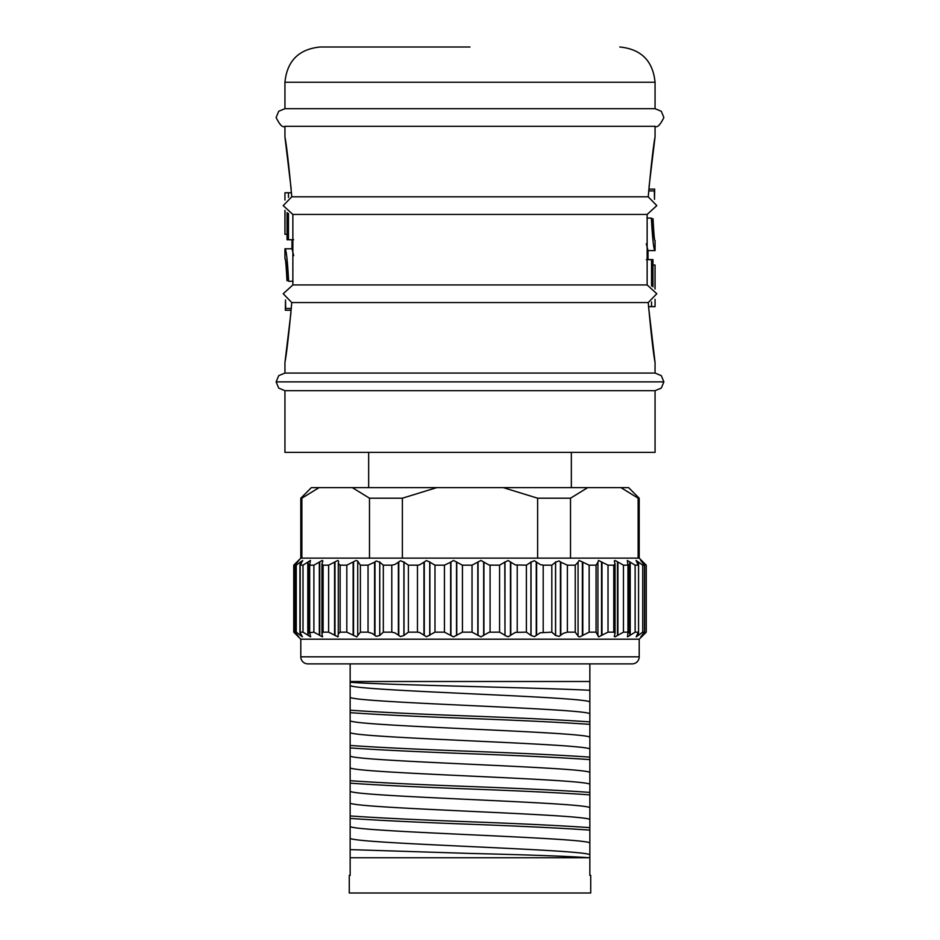<?xml version="1.0" encoding="UTF-8"?>
<svg xmlns="http://www.w3.org/2000/svg" width="940" height="940" viewBox="0 0 940 940"><rect width="100%" height="100%" fill="white"/><g stroke="black" fill="none" stroke-linecap="round" stroke-linejoin="round"><path stroke-width="1.41" d="M651.538 301.94L651.538 306.628L648.541 306.628L655.062 362.488C653.347 353.534 651.067 333.559 648.236 302.562L656.79 293.75L647.143 284.938L647.143 214.438L292.857 214.438L283.21 205.625L291.764 196.812C288.933 165.839 286.653 145.864 284.938 136.888L284.938 126.312L655.062 126.312C657.318 127.875 660.256 124.938 663.875 117.5L661.29 111.273L655.062 108.688L284.938 108.688L278.71 111.273L276.125 117.5C279.744 124.938 282.682 127.875 284.938 126.312L655.062 126.312L655.062 136.888L649.058 186.661M470 47L320.188 47L470 47M655.062 390.688L284.938 390.688L284.938 452.375L655.062 452.375L655.062 390.688L661.29 388.103L663.875 381.875L276.125 381.875L278.71 388.103L284.938 390.688M648.236 302.562L291.764 302.562L283.21 293.75L292.857 284.938L292.857 214.438M647.143 214.438L656.79 205.625L648.236 196.812C651.067 165.839 653.347 145.864 655.062 136.888M638.131 558.125L638.131 498.2L639.2 498.2L628.625 487.625L311.375 487.625L300.8 498.2L301.869 498.2L301.869 558.125L369.49 558.125L369.49 498.2L402.379 498.2L402.379 558.125L639.2 558.125L646.25 565.175L642.76 562.825M450.648 635.135L450.648 562.191L453.527 560.452L462.433 565.175L472.033 565.175L480.986 560.44L483.936 562.191L483.936 635.135L480.986 636.885L472.033 632.15L462.433 632.15L453.527 636.874L444.432 632.15L434.985 632.15L426.466 636.78L419.569 632.456L417.466 632.15L408.395 632.15L403.906 635.475L400.487 636.591L394.929 632.855L391.792 632.15L383.32 632.15L379.725 635.475L376.212 636.333L372.134 633.407L368.045 632.15L360.384 632.15L356.765 636.885L346.813 632.15L340.139 632.15L338.282 633.936L338.012 636.885L328.612 632.15L323.102 632.15L321.927 633.278L322.502 636.885L313.889 632.15L309.037 632.761L309.037 564.564L309.671 565.175L310.435 560.44L303.009 565.175L299.942 564.928L299.93 632.397L302.433 636.838L296.253 632.15L294.855 632.197L294.855 565.128L298.838 560.44L293.914 565.175M300.271 564.071L300.271 562.191L296.253 565.175L294.901 565.175L294.901 632.15L298.838 636.885L293.762 632.15L300.8 639.2L639.2 639.2L646.25 632.15L640.786 636.885L644.382 632.15L642.737 632.15L636.192 636.885L638.236 632.15L635.135 632.15L627.52 636.885L627.955 632.15L623.467 632.15L614.96 636.885L614.255 636.333L615.077 633.395L613.773 632.15L608.016 632.15L598.615 636.897L596.054 632.15L589.168 632.15L579.792 636.85L578.558 636.697L575.233 632.15L567.384 632.15L563.483 633.278L559.1 636.392L555.599 635.475L551.815 632.15L540.277 632.761L534.437 636.639L531.041 635.475L526.388 632.15L515.332 632.397L508.188 636.803L504.98 635.475L504.804 562.191L499.575 565.175L489.27 565.128L483.936 562.191M504.804 562.191L508.188 560.522L510.784 562.191L510.784 635.135M530.924 635.135L530.924 562.191L526.388 565.175L515.332 564.928L510.784 562.191M530.924 562.191L534.437 560.687L536.623 562.191L536.623 635.135M555.552 635.135L555.552 562.191L551.815 565.175L543.202 565.175L540.277 564.564L536.623 562.191M555.552 562.191L559.1 560.933L560.816 562.191L560.816 635.135M578.065 635.135L578.065 562.191L575.233 565.175L567.384 565.175L560.816 562.191M578.065 562.191L579.122 560.44L582.788 562.191L582.788 635.135M597.922 635.135L597.922 562.191L596.054 565.175L589.168 565.175L582.788 562.191M597.922 562.191L598.486 560.44L601.976 562.191L601.976 635.135M642.76 562.191L640.727 560.452L644.382 565.175L642.737 565.175L636.063 560.44L638.236 565.175L635.135 565.175L627.309 560.44L627.955 565.175L623.467 565.175L615.183 560.487L614.255 560.992L615.077 563.929L613.773 565.175L608.016 565.175L601.976 562.191M628.684 564.47L627.955 565.175L627.955 632.15L628.684 632.855L628.684 564.47M638.554 564.87L638.554 632.456L638.566 564.87M644.464 565.105L644.464 632.221L644.464 565.105M450.648 562.191L444.432 565.175L434.985 565.175L429.886 562.191L429.886 635.135M504.804 635.135L499.575 632.15L489.27 632.197L483.936 635.135M423.952 635.135L423.952 562.191L426.466 560.546L429.886 562.191M423.952 562.191L419.569 564.87L417.466 565.175L408.395 565.175L404.012 562.191L404.012 635.135M398.384 635.135L398.384 562.191L400.487 560.734L404.012 562.191M398.384 562.191L394.929 564.47L391.792 565.175L383.32 565.175L379.76 562.191L379.76 635.135M374.59 635.135L374.59 562.191L376.212 560.992L379.76 562.191M374.59 562.191L368.045 565.175L360.384 565.175L357.611 560.957L356.048 560.499L346.813 565.175L340.139 565.175L338.282 563.389L338.659 561.262L337.848 560.428L328.612 565.175L323.102 565.175L321.927 564.047L322.866 560.933L322.232 560.44L313.889 565.175L309.671 565.175L309.671 632.15L310.623 636.885L303.009 632.15L300.189 632.15L300.189 565.175L302.704 560.522L300.271 562.191M307.85 663.875L632.15 663.875A7.05 7.05 0 0 0 639.2 656.825L300.8 656.825A7.05 7.05 0 0 0 307.85 663.875L632.15 663.875M589.85 875.375L589.85 681.5L350.15 681.5L350.15 663.875M350.15 681.5L350.15 712.673C378.15 714.635 418.1 716.574 470 718.501C522.158 720.451 562.108 722.414 589.85 724.364M350.15 710.205C378.15 712.168 418.1 714.106 470 716.033C522.158 717.984 562.108 719.946 589.85 721.897M350.15 712.673L350.15 747.923C378.15 749.885 418.1 751.824 470 753.751C522.158 755.701 562.108 757.664 589.85 759.614M350.15 745.455C378.15 747.418 418.1 749.356 470 751.283C522.158 753.234 562.108 755.196 589.85 757.147M350.15 747.923L350.15 783.173C378.15 785.135 418.1 787.074 470 789.001C522.158 790.951 562.108 792.914 589.85 794.864M350.15 780.705C378.15 782.668 418.1 784.606 470 786.533C522.158 788.484 562.108 790.446 589.85 792.397M350.15 783.173L350.15 818.423C378.15 820.385 418.1 822.324 470 824.251C522.158 826.201 562.108 828.164 589.85 830.114M350.15 815.955C378.15 817.918 418.1 819.856 470 821.783C522.158 823.734 562.108 825.696 589.85 827.647M350.15 857.75L589.838 857.75C567.76 856.269 527.81 854.824 470 853.426L350.15 849.619L350.15 875.375M349.269 875.375L349.269 893L590.731 893L590.731 875.375M291.764 302.562C288.933 333.536 286.653 353.511 284.938 362.488L290.942 312.714M284.938 362.488L284.938 373.062L655.062 373.062L655.062 362.488M647.143 284.938L292.857 284.938M284.938 136.888L291.106 188.458M291.764 196.812L648.236 196.812M291.988 239.747L291.988 248.806L293.715 255.633M652.818 218.585C653.547 233.813 654.299 241.157 655.062 240.652L655.062 250.569L648.013 250.592L646.285 243.742M287.182 280.79C286.453 265.562 285.701 258.218 284.938 258.723L284.938 258.759C285.49 257.807 286.159 265.08 286.97 280.531L287.182 280.531M291.306 308.438L285.666 308.438L285.513 300.001M293.033 281.272L288.639 281.272C287.464 260.004 286.23 249.171 284.938 248.783L291.988 248.783M291.165 310.247L285.325 310.247L285.513 300.307M284.938 210.395L284.938 234.319L285.008 210.501M287.041 234.319L285.008 234.319M287.041 212.522L287.041 239.747L288.463 239.747L288.463 213.392M293.668 239.747L288.463 239.747M288.463 197.435L288.463 192.747L291.459 192.747M284.938 200.032L284.938 192.747L288.463 192.747M655.062 288.98L655.062 265.057L654.992 288.874M652.959 265.057L654.992 265.057M652.959 286.853L652.959 259.628L651.538 259.628L651.538 285.983M646.332 259.628L651.538 259.628M655.062 299.343L655.062 306.628L651.538 306.628M648.694 190.938L654.334 190.938L654.487 199.374M646.967 218.104L651.361 218.104C652.536 239.371 653.77 250.204 655.062 250.592M648.835 189.128L654.675 189.128L654.487 199.069M652.818 218.844L653.03 218.844C653.841 234.295 654.51 241.568 655.062 240.652L655.062 240.617M301.869 498.2L319.048 487.625M369.49 498.2L352.312 487.625M402.379 498.2L436.748 487.625M537.621 558.125L537.621 498.2L503.253 487.625M537.621 498.2L570.51 498.2L587.688 487.625M570.51 498.2L570.51 558.125M638.131 498.2L620.952 487.625M300.8 498.2L300.8 558.125L301.869 558.125M369.49 558.125L402.379 558.125M357.729 635.135L357.729 562.191M300.8 558.125L293.75 565.175L293.914 632.15M589.85 681.5L589.85 663.875M350.15 818.423L350.15 849.619M350.15 682.264C383.05 685.002 540.371 687.669 589.85 690.289M350.15 685.613C359.115 691.018 581.214 696.505 589.85 701.851M350.15 697.433C359.115 702.838 581.214 708.325 589.85 713.672M350.15 720.863C359.115 726.268 581.214 731.755 589.85 737.101M350.15 732.683C359.115 738.088 581.214 743.575 589.85 748.922M350.15 756.113C359.115 761.518 581.214 767.005 589.85 772.351M350.15 767.933C359.115 773.338 581.214 778.825 589.85 784.172M350.15 791.363C359.115 796.768 581.214 802.255 589.85 807.601M350.15 803.183C359.115 808.588 581.214 814.075 589.85 819.422M350.15 826.613C359.115 832.018 581.214 837.505 589.85 842.851M350.15 838.433C359.115 843.838 581.214 849.325 589.85 854.672M320.188 47C298.826 49.139 287.076 60.889 284.938 82.25L655.062 82.25C652.924 60.889 641.174 49.139 619.812 47M462.433 565.175L462.433 632.15M456.523 635.475L456.523 561.85M483.665 561.85L483.665 635.475M444.432 565.175L444.432 632.15M429.721 635.475L429.721 561.85M510.455 561.85L510.455 635.475M417.466 565.175L417.466 632.15M403.906 635.475L403.906 561.85M536.258 561.85L536.258 635.475M391.792 565.175L391.792 632.15M379.725 635.475L379.725 561.85M560.428 561.85L560.428 635.475M368.045 565.175L368.045 632.15M582.377 561.85L582.377 635.475M346.813 565.175L346.813 632.15M601.553 561.85L601.553 635.475M328.612 565.175L328.612 632.15M472.033 632.15L472.033 565.175M456.746 562.191L456.746 635.135M477.826 635.135L477.826 562.191M450.93 635.475L450.93 561.85M478.049 561.85L478.049 635.475M490.081 632.15L490.081 565.175M434.985 565.175L434.985 632.15M499.575 632.15L499.575 565.175M424.281 635.475L424.281 561.85M504.98 561.85L504.98 635.475M517.223 632.15L517.223 565.175M408.395 565.175L408.395 632.15M526.388 632.15L526.388 565.175M398.76 635.475L398.76 561.85M531.041 561.85L531.041 635.475M543.202 632.15L543.202 565.175M383.32 565.175L383.32 632.15M551.815 632.15L551.815 565.175M374.978 635.475L374.978 561.85M555.599 561.85L555.599 635.475M567.384 632.15L567.384 565.175M360.384 565.175L360.384 632.15M357.729 562.99L357.729 634.336M575.233 632.15L575.233 565.175M578.065 634.664L578.065 562.661M353.546 635.475L353.546 561.85M353.135 635.135L353.135 562.191M589.168 632.15L589.168 565.175M340.139 565.175L340.139 632.15M596.054 632.15L596.054 565.175M334.981 635.475L334.981 561.85M334.57 635.135L334.57 562.191M608.016 632.15L608.016 565.175M323.102 565.175L323.102 632.15M613.773 632.15L613.773 565.175M319.741 635.475L319.741 561.85M319.33 635.135L319.33 562.191M617.486 561.85L617.486 635.475M313.889 565.175L313.889 632.15M617.909 562.191L617.909 635.135M623.467 632.15L623.467 565.175M308.203 635.475L308.203 561.85M307.803 635.135L307.803 562.191M629.8 561.85L629.8 635.475M303.009 565.175L303.009 632.15M630.211 562.191L630.211 635.135M635.135 632.15L635.135 565.175M300.647 635.475L300.647 633.866M300.647 563.46L300.647 561.85M300.271 635.135L300.271 633.255M638.166 561.85L638.166 563.836M638.166 633.49L638.166 635.475M296.253 565.175L296.253 632.15M638.554 562.191L638.554 635.135M642.737 632.15L642.737 565.175M642.76 634.5L642.76 635.135M646.086 632.15L646.086 565.175M571.344 452.375L571.344 487.625M639.2 639.2L639.2 656.825M663.875 381.875L661.29 375.647L655.062 373.062M276.125 381.875L278.71 375.647L284.938 373.062M648.013 250.569L648.013 259.628M368.656 452.375L368.656 487.625M284.938 82.25L284.938 108.688M655.062 82.25L655.062 108.688M284.938 258.759L284.938 248.806M639.2 558.125L639.2 498.2M338.282 633.936L338.282 563.389M321.927 633.278L321.927 564.047M615.066 633.395L615.066 563.929M293.75 632.15L293.75 565.175M646.25 632.15L646.25 565.175M300.8 639.2L300.8 656.825"/></g></svg>
